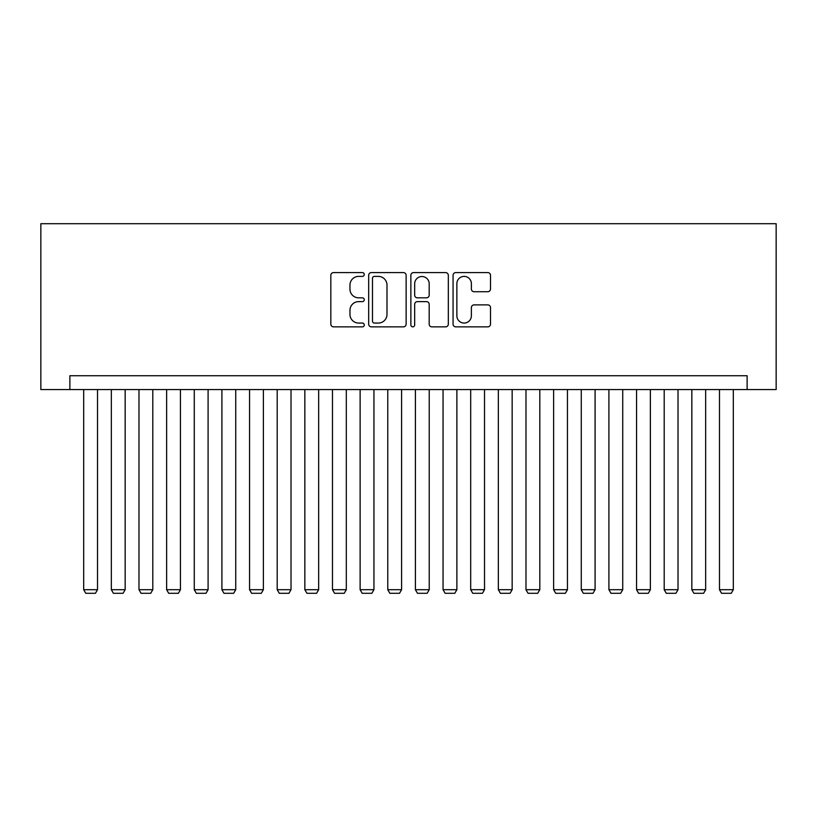 <?xml version="1.0" encoding="UTF-8"?>
<svg xmlns="http://www.w3.org/2000/svg" width="817" height="817" viewBox="0 0 817 817"><rect width="100%" height="100%" fill="white"/><g stroke="black" fill="none" stroke-linecap="round" stroke-linejoin="round"><path stroke-width="1.23" d="M364.27 274.492A1.9 1.9 0 0 0 362.37 272.592L333.54 272.592A2.717 2.717 0 0 0 330.834 275.309L330.834 324.145A2.717 2.717 0 0 0 333.54 326.861L362.37 326.861A1.9 1.9 0 0 0 364.27 324.962A1.9 1.9 0 0 0 362.37 323.062L358.643 323.062A8.681 8.681 0 0 1 349.962 314.382L349.962 310.307A8.681 8.681 0 0 1 358.643 301.626L362.37 301.626A1.9 1.9 0 0 0 364.27 299.727A1.9 1.9 0 0 0 362.37 297.827L358.643 297.827A8.681 8.681 0 0 1 349.962 289.147L349.962 285.072A8.681 8.681 0 0 1 358.643 276.391L362.37 276.391A1.9 1.9 0 0 0 364.27 274.492M487.8 291.72A2.717 2.717 0 0 0 490.506 289.004L490.506 275.309A2.717 2.717 0 0 0 487.8 272.592L455.784 272.592A2.717 2.717 0 0 0 453.067 275.309L453.067 324.145A2.717 2.717 0 0 0 455.784 326.861L487.8 326.861A2.717 2.717 0 0 0 490.506 324.145L490.506 307.59A2.717 2.717 0 0 0 487.8 304.884L474.095 304.884A2.717 2.717 0 0 0 471.378 307.59L471.378 315.801A7.261 7.261 0 0 1 464.127 323.062A7.261 7.261 0 0 1 456.866 315.801L456.866 283.652A7.261 7.261 0 0 1 464.127 276.391A7.261 7.261 0 0 1 471.378 283.652L471.378 289.004A2.717 2.717 0 0 0 474.095 291.72L487.8 291.72M747.126 389.566L776.15 389.566L776.15 223.705L40.85 223.705L40.85 389.566L747.126 389.566L747.126 375.738L69.874 375.738L69.874 389.566M406.131 275.309A2.717 2.717 0 0 0 403.414 272.592L371.398 272.592A2.717 2.717 0 0 0 368.681 275.309L368.681 324.145A2.717 2.717 0 0 0 371.398 326.861L403.414 326.861A2.717 2.717 0 0 0 406.131 324.145L406.131 275.309M413.586 272.592L445.602 272.592A2.717 2.717 0 0 1 448.319 275.309L448.319 324.145A2.717 2.717 0 0 1 445.602 326.861L431.907 326.861A2.717 2.717 0 0 1 429.191 324.145L429.191 304.343A2.717 2.717 0 0 0 426.474 301.626L417.385 301.626A2.717 2.717 0 0 0 414.668 304.343L414.668 324.962A1.9 1.9 0 0 1 412.769 326.861A1.9 1.9 0 0 1 410.869 324.962L410.869 275.309A2.717 2.717 0 0 1 413.586 272.592M374.38 276.391A1.9 1.9 0 0 0 372.481 278.291L372.481 321.163A1.9 1.9 0 0 0 374.38 323.062L378.312 323.062A8.681 8.681 0 0 0 386.992 314.382L386.992 285.072A8.681 8.681 0 0 0 378.312 276.391L374.38 276.391M429.191 283.785A7.261 7.261 0 0 0 421.929 276.524A7.261 7.261 0 0 0 414.668 283.785L414.668 295.111A2.717 2.717 0 0 0 417.385 297.827L426.474 297.827A2.717 2.717 0 0 0 429.191 295.111L429.191 283.785M97.519 389.566L97.519 589.7L83.691 589.7L83.691 389.566M97.519 589.7L95.446 593.295L85.765 593.295L83.691 589.7M125.164 389.566L125.164 589.7L111.337 589.7L111.337 389.566M125.164 589.7L123.091 593.295L113.41 593.295L111.337 589.7M152.799 389.566L152.799 589.7L138.982 589.7L138.982 389.566M152.799 589.7L150.726 593.295L141.055 593.295L138.982 589.7M180.445 389.566L180.445 589.7L166.627 589.7L166.627 389.566M180.445 589.7L178.372 593.295L168.7 593.295L166.627 589.7M208.09 389.566L208.09 589.7L194.272 589.7L194.272 389.566M208.09 589.7L206.017 593.295L196.346 593.295L194.272 589.7M235.735 389.566L235.735 589.7L221.907 589.7L221.907 389.566M235.735 589.7L233.662 593.295L223.981 593.295L221.907 589.7M263.37 389.566L263.37 589.7L249.553 589.7L249.553 389.566M263.37 589.7L261.297 593.295L251.626 593.295L249.553 589.7M291.015 389.566L291.015 589.7L277.198 589.7L277.198 389.566M291.015 589.7L288.942 593.295L279.271 593.295L277.198 589.7M318.661 389.566L318.661 589.7L304.843 589.7L304.843 389.566M318.661 589.7L316.587 593.295L306.916 593.295L304.843 589.7M346.306 389.566L346.306 589.7L332.478 589.7L332.478 389.566M346.306 589.7L344.233 593.295L334.551 593.295L332.478 589.7M373.951 389.566L373.951 589.7L360.123 589.7L360.123 389.566M373.951 589.7L371.878 593.295L362.197 593.295L360.123 589.7M401.586 389.566L401.586 589.7L387.769 589.7L387.769 389.566M401.586 589.7L399.513 593.295L389.842 593.295L387.769 589.7M429.231 389.566L429.231 589.7L415.414 589.7L415.414 389.566M429.231 589.7L427.158 593.295L417.487 593.295L415.414 589.7M456.877 389.566L456.877 589.7L443.049 589.7L443.049 389.566M456.877 589.7L454.803 593.295L445.122 593.295L443.049 589.7M484.522 389.566L484.522 589.7L470.694 589.7L470.694 389.566M484.522 589.7L482.449 593.295L472.767 593.295L470.694 589.7M512.157 389.566L512.157 589.7L498.339 589.7L498.339 389.566M512.157 589.7L510.084 593.295L500.413 593.295L498.339 589.7M539.802 389.566L539.802 589.7L525.985 589.7L525.985 389.566M539.802 589.7L537.729 593.295L528.058 593.295L525.985 589.7M567.447 389.566L567.447 589.7L553.63 589.7L553.63 389.566M567.447 589.7L565.374 593.295L555.703 593.295L553.63 589.7M595.093 389.566L595.093 589.7L581.265 589.7L581.265 389.566M595.093 589.7L593.019 593.295L583.338 593.295L581.265 589.7M622.728 389.566L622.728 589.7L608.91 589.7L608.91 389.566M622.728 589.7L620.654 593.295L610.983 593.295L608.91 589.7M650.373 389.566L650.373 589.7L636.555 589.7L636.555 389.566M650.373 589.7L648.3 593.295L638.628 593.295L636.555 589.7M678.018 389.566L678.018 589.7L664.201 589.7L664.201 389.566M678.018 589.7L675.945 593.295L666.274 593.295L664.201 589.7M705.663 389.566L705.663 589.7L691.836 589.7L691.836 389.566M705.663 589.7L703.59 593.295L693.909 593.295L691.836 589.7M733.309 389.566L733.309 589.7L719.481 589.7L719.481 389.566M733.309 589.7L731.235 593.295L721.554 593.295L719.481 589.7"/></g></svg>
